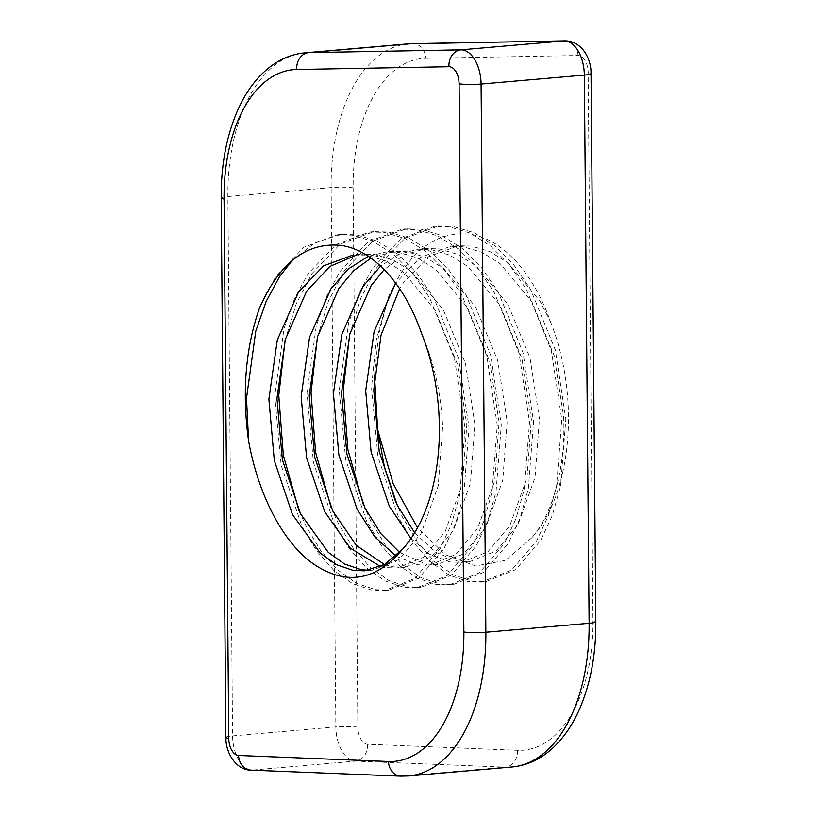 <?xml version="1.0" encoding="UTF-8"?>
<svg xmlns="http://www.w3.org/2000/svg" width="817" height="817" viewBox="0 0 817 817"><rect width="100%" height="100%" fill="white"/><g stroke="black" fill="none" stroke-linecap="round" stroke-linejoin="round"><path stroke-width="0.61" stroke-dasharray="4.08 3.06" d="M374.482 375.524L378.659 334.378L388.575 296.847C408.296 251.973 435.216 231.068 469.336 234.142C501.291 237.931 533.287 272.122 550.505 321.827L540.057 301.259L508.256 263.033L489.914 251.565L471.348 246.07L458.378 245.743L428.557 256.712L403.445 282.794L399.656 288.789M550.505 321.827A157.875 90.207 85 0 1 568.458 416.098A157.875 90.207 85 0 1 531.806 537.749C553.129 513.668 565.956 465.445 563.618 416.517L554.151 355.62L531.99 301.963L500.188 263.728L481.846 252.269L463.28 246.775L450.32 246.438L420.663 257.294L395.642 283.101M410.941 538.526L430.028 554.467L449.891 561.953L461.503 562.402L487.912 551.73L509.726 525.934L526.965 478.149L531.346 419.315L521.889 358.428L499.718 304.761L467.916 266.536L449.585 255.067L431.019 249.573L418.049 249.246L398.686 254.353L380.599 266.107M414.658 532.766L435.696 552.272L457.959 561.248L469.571 561.698L495.97 551.026L517.794 525.239L535.033 477.455L539.414 418.621L529.957 357.723L507.786 304.067L475.984 265.831L457.653 254.363L439.086 248.879L426.117 248.542L404.221 254.853L384.174 269.61M395.898 556.122L417.62 564.751L429.231 565.201L455.641 554.529L477.455 528.742L494.704 480.958L499.075 422.123L489.618 361.226L467.457 307.57L435.655 269.334L417.313 257.866L398.747 252.382L385.777 252.044L368.293 256.344M399.636 552.425L425.688 564.057L437.299 564.506L463.709 553.834L485.523 528.037L502.772 480.253L507.143 421.419L497.686 360.522L475.525 306.865L443.723 268.63L425.381 257.171L406.815 251.677L393.845 251.35L370.949 258.172M380.559 566.538L385.348 567.56L396.96 568.009L423.369 557.337L445.194 531.54L462.432 483.756L466.813 424.922L457.346 364.025L435.185 310.368L403.384 272.132L385.042 260.674L366.476 255.18L353.516 254.853L361.574 254.148L357.56 254.638M384.439 564.537L393.416 566.855L405.028 567.304L431.437 556.632L453.261 530.836L470.5 483.051L474.881 424.227L465.414 363.33L443.253 309.663L411.451 271.438L393.11 259.969L374.543 254.485L361.584 254.148M368.712 570.276L372.766 570.113L399.176 559.441L420.99 533.644L438.229 485.86L442.61 427.025C441.2 393.825 434.133 362.503 421.429 333.03M531.806 537.749L505.6 560.329L475.678 565.987L445.285 554.631L417.518 527.772M388.575 296.847L376.269 340.168L371.541 387.401L377.975 456.907L398.829 518.203L413.514 542.559L430.63 561.984L449.238 575.188L468.223 581.602L481.499 582.112L511.708 569.97L536.708 540.67L548.217 515.946L556.551 486.391L561.8 419.581L551.332 350.422L526.444 289.473L509.798 265.29L490.608 246.04L469.928 233.019L448.982 226.769L434.348 226.391L400.728 238.819L372.429 268.405L358.959 293.303L348.553 323.032L339.269 390.199L345.703 459.705L366.567 521.011L381.253 545.358L398.359 564.782L416.966 577.997L435.951 584.41L449.227 584.911L479.446 572.778L504.436 543.468L515.946 518.744L524.289 489.199L529.528 422.379L519.061 353.22L494.173 292.272L477.526 268.088L458.337 248.848L437.657 235.817L416.711 229.577L402.087 229.189L368.457 241.618L340.168 271.213L326.698 296.111L316.281 325.84L307.008 393.008L313.442 462.514L334.296 523.809L348.982 548.166L366.098 567.59L384.695 580.795L403.69 587.209L416.966 587.709L447.175 575.577L472.165 546.277L483.684 521.542L492.018 491.997L497.257 425.177L486.799 356.018L461.901 295.08L445.255 270.897L426.076 251.646L405.395 238.625L384.45 232.375L369.815 231.987L336.185 244.426L307.897 274.012L294.426 298.91L284.01 328.638L274.737 395.806L281.171 465.312L302.024 526.608L316.71 550.964L333.826 570.389L352.433 583.593L371.418 590.017L384.695 590.517L414.903 578.375L439.903 549.075L451.413 524.351L459.746 494.796L464.996 427.985L454.528 358.826L429.64 297.878L412.993 273.695L393.804 254.455L373.124 241.423L352.178 235.173L337.544 234.796L303.924 247.224L275.625 276.82L259.51 308.05M395.683 502.006L402.863 517.855L417.548 542.212L434.664 561.636L453.272 574.841L472.257 581.255L485.533 581.755L515.741 569.623L540.742 540.313L552.251 515.588L560.585 486.044L565.834 419.223L555.366 350.064L530.468 289.126L513.832 264.933L494.642 245.692L473.962 232.661L453.016 226.421L438.382 226.033L404.762 238.472L376.463 268.058L360.808 298.154L349.645 334.643M363.412 504.804L370.601 520.654L385.287 545.01L402.393 564.435L421 577.639L439.985 584.053L453.261 584.563L483.48 572.421L508.47 543.121L519.98 518.397L528.323 488.842L533.562 422.032L523.094 352.873L498.207 291.924L481.56 267.741L462.371 248.491L441.691 235.47L420.745 229.22L406.12 228.842L372.491 241.27L344.202 270.866L328.536 300.952L317.384 337.452M331.14 507.612L338.33 523.462L353.015 547.809L370.132 567.233L388.729 580.448L407.724 586.861L421 587.362L451.209 575.229L476.199 545.919L487.718 521.195L496.052 491.65L501.291 424.83L490.823 355.671L465.935 294.723L449.289 270.539L430.099 251.299L409.429 238.268L388.473 232.028L373.849 231.64L340.219 244.069L311.931 273.664L296.275 303.75L285.113 340.25M298.879 510.411L306.058 526.26L320.744 550.617L337.86 570.041L356.467 583.246L375.452 589.66L388.729 590.16L418.937 578.028L443.937 548.728L455.447 523.993L463.78 494.448L469.029 427.638L458.562 358.479L433.674 297.531L417.027 273.348L397.838 254.097L377.158 241.076L356.212 234.826L341.577 234.438L315.75 242.179L292.333 260.378M425.82 58.303L578.048 55.515A15.789 9.018 85 0 1 588.148 72.611L592.938 620.797A142.087 81.189 85 0 1 517.508 750.292L367.64 744.256A15.789 9.018 85 0 1 357.846 727.161L353.138 187.818A142.087 81.189 85 0 1 425.82 58.303A15.789 12.949 89 0 0 412.626 43.638M408.377 43.863A157.875 90.207 -95 0 0 331.14 187.583L335.848 726.926A31.577 18.045 -95 0 0 355.446 761.117L505.315 767.153L402.056 776.119L252.187 770.094A31.577 18.045 85 0 1 232.59 735.892L227.882 196.55A157.875 90.207 85 0 1 305.119 52.829M517.508 750.292A15.789 12.919 92.3 0 1 505.315 767.153A157.875 90.207 -95 0 0 511.881 767M408.623 775.966A157.875 90.207 85 0 1 402.056 776.119A15.789 12.919 92.3 0 1 400.708 776.15M367.64 744.256A15.789 12.919 92.3 0 1 355.446 761.117L252.187 770.094A15.789 12.919 92.3 0 1 250.839 770.125M357.846 727.161A15.789 1.757 -0.5 0 0 335.848 726.926L232.59 735.892A15.789 1.757 -0.5 0 0 225.89 737.383M353.138 187.818A15.789 1.757 -0.5 0 0 331.14 187.583L227.882 196.55A15.789 1.757 -0.5 0 0 221.182 198.041M595.818 621.778A15.789 1.757 -0.5 0 0 592.938 620.797M578.048 55.515A15.789 12.949 89 0 0 564.853 40.85M591.028 73.601A15.789 1.757 -0.5 0 0 588.148 72.611M458.378 245.743L450.32 246.438M426.117 248.542L418.049 249.246M393.845 251.35L385.777 252.044M469.571 561.698L461.503 562.402M437.299 564.506L429.231 565.201M405.028 567.304L396.96 568.009M372.766 570.113L364.699 570.807M481.499 582.112L485.533 581.755M434.348 226.391L438.382 226.033M449.227 584.911L453.261 584.563M402.087 229.189L406.12 228.842M416.966 587.709L421 587.362M369.815 231.987L373.849 231.64M384.695 590.517L388.729 590.16M337.544 234.796L341.577 234.438"/><path stroke-width="1.23" d="M399.656 288.789L381.059 335.093L373.757 390.107L379.18 451.352L397.317 505.366L414.658 532.766M395.642 283.101L374.104 331.631L365.689 390.812L371.112 452.056L389.249 506.07L410.941 538.526M380.599 266.107L363.105 286.297L341.833 334.429L333.418 393.61L338.851 454.855L356.978 508.868L374.758 536.8L395.898 556.122M384.174 269.61L371.173 285.593L349.901 333.734L341.486 392.916L346.919 454.16L365.046 508.164L380.896 533.685L399.636 552.425M368.293 256.344L348.062 269.14L330.844 289.095L309.561 337.237L301.156 396.419L306.579 457.663L324.706 511.667L350.207 548.095L380.559 566.538M370.949 258.172L353.72 270.652L338.912 288.401L317.629 336.533L309.224 395.714L314.647 456.958L332.774 510.972L356.335 545.419L384.439 564.537M353.516 254.853L323.695 265.821L298.573 291.904L277.3 340.035L268.885 399.217L274.308 460.461L292.445 514.475L320.213 553.058L336.471 564.7L353.087 570.358L364.699 570.807L384.746 564.373L402.74 548.963C376.055 581.01 346.265 585.983 313.35 563.883C282.937 542.529 258.284 494.755 248.593 440.966C241.873 392.323 245.508 348.022 259.51 308.05C279.22 263.186 306.14 242.281 340.26 245.345C372.215 249.144 404.211 283.336 421.429 333.03A157.875 90.207 85 0 1 439.383 427.301A157.875 90.207 85 0 1 402.74 548.963M357.56 254.638L329.915 266.403L306.641 291.199L285.368 339.331L276.953 398.512L282.376 459.767L300.513 513.77L328.281 552.353L344.539 563.996L361.155 569.663L368.712 570.276M417.518 527.772L393.181 483.756L377.668 429.762L374.482 375.524M377.668 429.762L384.521 467.538L395.683 502.006M349.645 334.643L343.303 389.852L347.868 449.554L363.412 504.804M317.384 337.452L311.042 392.65L315.597 452.352L331.14 507.612M285.113 340.25L278.771 395.459L283.325 455.161L298.879 510.411M292.333 260.378L279.659 276.463L266.189 301.361L255.782 331.089L246.499 398.257L248.593 440.966M463.862 632.011L459.083 83.824A15.789 9.018 -95 0 0 448.972 66.718L296.745 69.506A142.087 81.189 -95 0 0 224.062 199.031L228.77 738.364A15.789 9.018 -95 0 0 238.574 755.47L388.443 761.495A142.087 81.189 -95 0 0 463.862 632.011A15.789 1.757 -0.5 0 0 485.86 632.246A157.875 90.207 85 0 1 408.623 775.966L511.881 767A157.875 90.207 -95 0 0 589.118 623.279L485.86 632.246L481.08 84.059L584.329 75.093A31.577 18.045 -95 0 0 564.128 40.891L460.87 49.857A31.577 18.045 85 0 1 481.08 84.059A15.789 1.757 -0.5 0 1 459.083 83.824M412.626 43.638A15.789 12.949 89 0 0 411.901 43.669A157.875 90.207 -95 0 0 408.377 43.863L564.853 40.85A15.789 12.949 89 0 0 564.128 40.891L411.901 43.669L308.642 52.645L460.87 49.857A15.789 12.949 89 0 0 448.972 66.718M408.377 43.863L305.119 52.829A157.875 90.207 85 0 1 308.642 52.645A15.789 12.949 89 0 0 296.745 69.506M595.818 621.778A15.789 1.757 -0.5 0 1 589.118 623.279L584.329 75.093A15.789 1.757 -0.5 0 0 591.028 73.601L595.818 621.778C596.001 653.784 590.773 682.42 580.131 707.685C572.278 726.017 561.963 740.498 549.198 751.15C537.892 760.443 525.454 765.723 511.881 767M238.574 755.47A15.789 12.919 92.3 0 0 250.839 770.125C237.093 770.227 225.594 754.142 225.89 737.383A15.789 1.757 -0.5 0 0 228.77 738.364M225.89 737.383L221.182 198.041A15.789 1.757 -0.5 0 0 224.062 199.031M388.443 761.495A15.789 12.919 92.3 0 0 400.708 776.15L408.623 775.966M564.853 40.85C581.387 40.799 591.334 58.16 591.028 73.601M250.839 770.125L400.708 776.15M221.182 198.041C220.999 165.994 226.248 137.317 236.92 112.031C244.743 93.822 254.986 79.402 267.659 68.791C279.005 59.427 291.495 54.106 305.119 52.829"/></g></svg>
